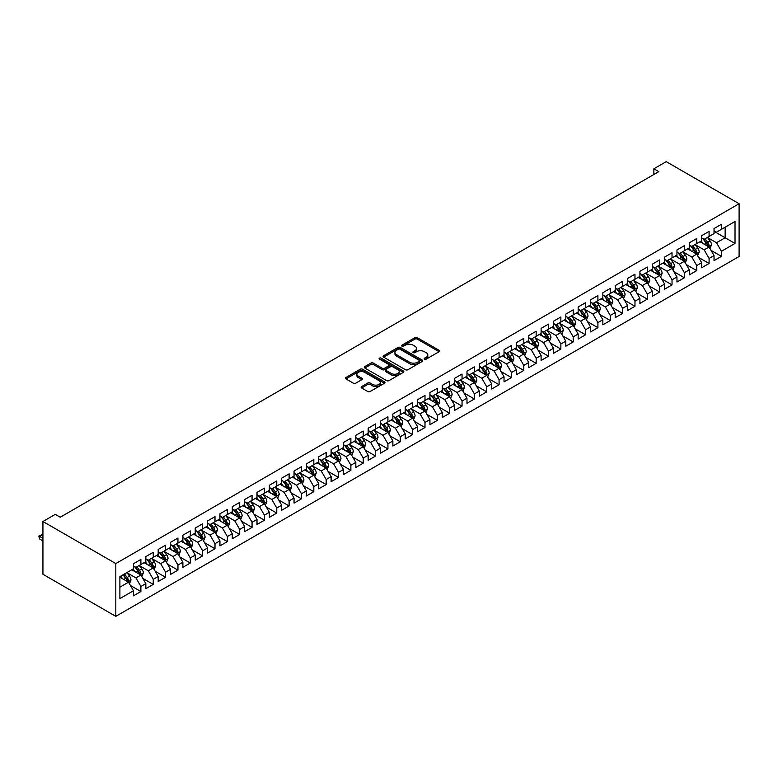 <?xml version="1.0" encoding="UTF-8"?>
<svg xmlns="http://www.w3.org/2000/svg" width="778" height="778" viewBox="0 0 778 778"><rect width="100%" height="100%" fill="white"/><g stroke="black" fill="none" stroke-linecap="round" stroke-linejoin="round"><path stroke-width="1.17" d="M424.525 359.144A1.196 0.69 0 0 0 426.227 359.144L439.103 351.705A1.712 0.992 0 0 0 439.609 351.004A1.712 0.992 0 0 0 439.103 350.304L417.28 337.701A1.712 0.992 0 0 0 414.859 337.701L401.973 345.14A1.196 0.69 0 0 0 401.623 345.626A1.196 0.69 0 0 0 401.973 346.122A1.196 0.69 0 0 0 403.675 346.122L405.338 345.16A5.485 3.17 0 0 1 413.099 345.16L414.917 346.21A5.485 3.17 0 0 1 416.531 348.447A5.485 3.17 0 0 1 414.917 350.684L413.254 351.646A1.196 0.69 0 0 0 412.904 352.142A1.196 0.69 0 0 0 413.254 352.629A1.196 0.69 0 0 0 414.946 352.629L416.619 351.666A5.485 3.17 0 0 1 424.38 351.666L426.198 352.716A5.485 3.17 0 0 1 427.803 354.953A5.485 3.17 0 0 1 426.198 357.199L424.525 358.162A1.196 0.69 0 0 0 424.175 358.648A1.196 0.69 0 0 0 424.525 359.144L424.525 358.162M361.634 386.559A1.712 0.992 0 0 0 361.128 387.259A1.712 0.992 0 0 0 361.634 387.959L367.761 391.499A1.712 0.992 0 0 0 370.182 391.499L384.488 383.233A1.712 0.992 0 0 0 384.993 382.533A1.712 0.992 0 0 0 384.488 381.833L362.665 369.239A1.712 0.992 0 0 0 360.243 369.239L345.928 377.495A1.712 0.992 0 0 0 345.432 378.196A1.712 0.992 0 0 0 345.928 378.896L353.329 383.165A1.712 0.992 0 0 0 355.75 383.165L361.877 379.635A1.712 0.992 0 0 0 362.383 378.935A1.712 0.992 0 0 0 361.877 378.234L358.211 376.114A4.59 2.645 0 0 1 356.869 374.237A4.59 2.645 0 0 1 359.699 371.796A4.59 2.645 0 0 1 364.697 372.37L379.061 380.666A4.59 2.645 0 0 1 380.403 382.533A4.59 2.645 0 0 1 377.573 384.984A4.59 2.645 0 0 1 372.574 384.41L370.182 383.029A1.712 0.992 0 0 0 367.761 383.029L361.634 386.559L361.634 387.959M42.936 521.503L115.815 563.573L115.815 616.351L42.936 574.271L42.936 521.503L55.287 514.365L60.237 517.224L658.81 171.637L653.87 168.787L653.87 174.486M653.87 168.787L666.221 161.649L739.1 203.729L115.815 563.573M405.464 369.725A1.712 0.992 0 0 0 407.886 369.725L422.191 361.469A1.712 0.992 0 0 0 422.697 360.768A1.712 0.992 0 0 0 422.191 360.068L400.369 347.465A1.712 0.992 0 0 0 397.947 347.465L383.642 355.731A1.712 0.992 0 0 0 383.136 356.431A1.712 0.992 0 0 0 383.642 357.131L405.464 369.725M379.936 359.397A1.196 0.69 0 0 1 381.152 359.572L381.152 358.143L403.344 370.95A1.712 0.992 0 0 1 403.84 371.651A1.712 0.992 0 0 1 403.344 372.351L389.039 380.607A1.712 0.992 0 0 1 386.608 380.607L364.785 368.013L364.785 366.613A1.712 0.992 0 0 0 364.279 367.313A1.712 0.992 0 0 0 364.785 368.013M364.785 366.613L370.911 363.073A1.712 0.992 0 0 1 373.333 363.073L382.183 368.189A1.712 0.992 0 0 0 384.604 368.189L388.669 365.845A1.712 0.992 0 0 0 389.175 365.145A1.712 0.992 0 0 0 388.669 364.444L379.46 359.125A1.196 0.69 0 0 1 379.1 358.629A1.196 0.69 0 0 1 379.849 357.997A1.196 0.69 0 0 1 381.152 358.143M115.815 616.351L739.1 256.497L739.1 203.729M714.029 231.329L725.145 237.747L725.145 227.186L735.025 221.487L721.439 229.325L721.439 224.268L714.029 228.547L714.029 233.604L709.089 236.463L709.089 231.397L701.668 235.676L701.668 240.742L696.728 243.592L696.728 238.525L689.318 242.804L689.318 247.871L684.377 250.72L684.377 245.663L676.967 249.942L676.967 254.999L672.027 257.858L672.027 252.792L664.616 257.071L664.616 262.137L659.676 264.987L659.676 259.92L652.265 264.199L652.265 269.266L647.325 272.115L647.325 267.049L639.915 271.327L639.915 276.394L634.974 279.244L634.974 274.187L627.564 278.466L627.564 283.523L622.624 286.382L622.624 281.315L615.213 285.594L615.213 290.661L610.273 293.51L610.273 288.444L602.853 292.723L602.853 297.789L597.912 300.639L597.912 295.582L590.502 299.861L590.502 304.918L585.562 307.777L585.562 302.71L578.151 306.989L578.151 312.056L573.211 314.905L573.211 309.839L565.8 314.118L565.8 319.184L560.86 322.034L560.86 316.977L553.45 321.256L553.45 326.313L548.509 329.172L548.509 324.105L541.099 328.384L541.099 333.451L536.159 336.3L536.159 331.234L528.748 335.512L528.748 340.579L523.808 343.429L523.808 338.372L516.398 342.641L516.398 347.708L511.447 350.557L511.447 345.5L504.037 349.779L504.037 354.836L499.097 357.695L499.097 352.629L491.686 356.908L491.686 361.974L486.746 364.824L486.746 359.757L479.336 364.036L479.336 369.103L474.395 371.952L474.395 366.895L466.985 371.174L466.985 376.231L462.044 379.09L462.044 374.024L454.634 378.303L454.634 383.369L449.694 386.219L449.694 381.152L442.283 385.431L442.283 390.498L437.343 393.347L437.343 388.29L429.933 392.569L429.933 397.626L424.992 400.485L424.992 395.419L417.572 399.697L417.572 404.764L412.632 407.614L412.632 402.547L405.221 406.826L405.221 411.893L400.281 414.742L400.281 409.685L392.871 413.964L392.871 419.021L387.93 421.88L387.93 416.814L380.52 421.093L380.52 426.149L375.579 429.009L375.579 423.942L368.169 428.221L368.169 433.288L363.229 436.137L363.229 431.07L355.818 435.349L355.818 440.416L350.878 443.266L350.878 438.209L343.468 442.488L343.468 447.545L338.527 450.404L338.527 445.337L331.117 449.616L331.117 454.683L326.167 457.532L326.167 452.465L318.756 456.744L318.756 461.811L313.816 464.661L313.816 459.604L306.406 463.882L306.406 468.94L301.465 471.799L301.465 466.732L294.055 471.011L294.055 476.078L289.115 478.927L289.115 473.86L281.704 478.139L281.704 483.206L276.764 486.056L276.764 480.999L269.353 485.278L269.353 490.334L264.413 493.194L264.413 488.127L257.003 492.406L257.003 497.473L252.062 500.322L252.062 495.255L244.652 499.534L244.652 504.601L239.712 507.45L239.712 502.394L232.291 506.663L232.291 511.73L227.351 514.579L227.351 509.522L219.941 513.801L219.941 518.858L215 521.717L215 516.65L207.59 520.929L207.59 525.996L202.65 528.846L202.65 523.779L195.239 528.058L195.239 533.125L190.299 535.974L190.299 530.917L182.888 535.196L182.888 540.253L177.948 543.112L177.948 538.045L170.538 542.324L170.538 547.391L165.597 550.24L165.597 545.174L158.187 549.453L158.187 554.52L153.247 557.369L153.247 552.312L145.836 556.591L145.836 561.648L140.886 564.507L140.886 559.44L133.476 563.719L133.476 568.786L119.89 576.624L119.89 598.593L133.476 590.745L128.535 582.187L119.89 577.198M735.025 221.487L735.025 243.446L721.439 251.294L716.499 242.736L707.542 237.562M710.995 250.331L721.439 256.361L721.439 251.294M721.439 256.361L714.029 260.64L714.029 255.573L709.089 258.422L704.148 249.864L695.192 244.7M698.644 257.46L709.089 263.489L709.089 258.422M709.089 263.489L701.668 267.768L701.668 262.701L696.728 265.561L691.788 257.003L682.841 251.829M686.293 264.598L696.728 270.618L696.728 265.561M696.728 270.618L689.318 274.897L689.318 269.84L684.377 272.689L679.437 264.131L670.48 258.957M673.942 271.726L684.377 277.746L684.377 272.689M684.377 277.746L676.967 282.025L676.967 276.968L672.027 279.817L667.086 271.259L658.13 266.086M661.592 278.855L672.027 284.884L672.027 279.817M672.027 284.884L664.616 289.163L664.616 284.096L659.676 286.946L654.736 278.388L645.779 273.224M649.241 285.983L659.676 292.013L659.676 286.946M659.676 292.013L652.265 296.292L652.265 291.225L647.325 294.084L642.385 285.526L633.428 280.352M636.89 293.121L647.325 299.141L647.325 294.084M647.325 299.141L639.915 303.42L639.915 298.363L634.974 301.212L630.034 292.654L621.077 287.481M624.54 300.25L634.974 306.279L634.974 301.212M634.974 306.279L627.564 310.558L627.564 305.491L622.624 308.341L617.683 299.783L608.727 294.619M612.179 307.378L622.624 313.408L622.624 308.341M622.624 313.408L615.213 317.687L615.213 312.62L610.273 315.479L605.323 306.921L596.376 301.747M599.828 314.516L610.273 320.536L610.273 315.479M610.273 320.536L602.853 324.815L602.853 319.758L597.912 322.607L592.972 314.049L584.015 308.876M587.478 321.645L597.912 327.674L597.912 322.607M597.912 327.674L590.502 331.953L590.502 326.886L585.562 329.736L580.621 321.178L571.665 316.014M575.127 328.773L585.562 334.803L585.562 329.736M585.562 334.803L578.151 339.082L578.151 334.015L573.211 336.874L568.271 328.316L559.314 323.142M562.776 335.911L573.211 341.931L573.211 336.874M573.211 341.931L565.8 346.21L565.8 341.153L560.86 344.002L555.92 335.444L546.963 330.271M550.425 343.04L560.86 349.069L560.86 344.002M560.86 349.069L553.45 353.348L553.45 348.281L548.509 351.131L543.569 342.573L534.612 337.409M538.075 350.168L548.509 356.198L548.509 351.131M548.509 356.198L541.099 360.477L541.099 355.41L536.159 358.259L531.218 349.711L522.262 344.537M525.714 357.296L536.159 363.326L536.159 358.259M536.159 363.326L528.748 367.605L528.748 362.538L523.808 365.397L518.868 356.839L509.911 351.666M513.363 364.435L523.808 370.454L523.808 365.397M523.808 370.454L516.398 374.733L516.398 369.676L511.447 372.526L506.507 363.968L497.56 358.794M501.013 371.563L511.447 377.593L511.447 372.526M511.447 377.593L504.037 381.872L504.037 376.805L499.097 379.654L494.156 371.096L485.2 365.932M488.662 378.691L499.097 384.721L499.097 379.654M499.097 384.721L491.686 389L491.686 383.933L486.746 386.792L481.806 378.234L472.849 373.061M476.311 385.83L486.746 391.849L486.746 386.792M486.746 391.849L479.336 396.128L479.336 391.071L474.395 393.921L469.455 385.363L460.498 380.189M463.96 392.958L474.395 398.988L474.395 393.921M474.395 398.988L466.985 403.267L466.985 398.2L462.044 401.049L457.104 392.491L448.147 387.327M451.61 400.087L462.044 406.116L462.044 401.049M462.044 406.116L454.634 410.395L454.634 405.328L449.694 408.187L444.753 399.629L435.797 394.456M439.259 407.225L449.694 413.244L449.694 408.187M449.694 413.244L442.283 417.523L442.283 412.466L437.343 415.316L432.403 406.758L423.446 401.584M426.898 414.353L437.343 420.383L437.343 415.316M437.343 420.383L429.933 424.662L429.933 419.595L424.992 422.444L420.042 413.886L411.095 408.722M414.548 421.481L424.992 427.511L424.992 422.444M424.992 427.511L417.572 431.79L417.572 426.723L412.632 429.582L407.691 421.024L398.735 415.851M402.197 428.62L412.632 434.639L412.632 429.582M412.632 434.639L405.221 438.918L405.221 433.861L400.281 436.711L395.341 428.153L386.384 422.979M389.846 435.748L400.281 441.768L400.281 436.711M400.281 441.768L392.871 446.047L392.871 440.99L387.93 443.839L382.99 435.281L374.033 430.108M377.495 442.876L387.93 448.906L387.93 443.839M387.93 448.906L380.52 453.185L380.52 448.118L375.579 450.968L370.639 442.41L361.682 437.246M365.145 450.005L375.579 456.034L375.579 450.968M375.579 456.034L368.169 460.313L368.169 455.247L363.229 458.106L358.288 449.548L349.332 444.374M352.794 457.143L363.229 463.163L363.229 458.106M363.229 463.163L355.818 467.442L355.818 462.385L350.878 465.234L345.938 456.676L336.981 451.503M340.433 464.272L350.878 470.301L350.878 465.234M350.878 470.301L343.468 474.58L343.468 469.513L338.527 472.363L333.587 463.805L324.63 458.641M328.083 471.4L338.527 477.429L338.527 472.363M338.527 477.429L331.117 481.708L331.117 476.642L326.167 479.501L321.226 470.943L312.279 465.769M315.732 478.538L326.167 484.558L326.167 479.501M326.167 484.558L318.756 488.837L318.756 483.78L313.816 486.629L308.876 478.071L299.919 472.898M303.381 485.666L313.816 491.696L313.816 486.629M313.816 491.696L306.406 495.975L306.406 490.908L301.465 493.758L296.525 485.2L287.568 480.036M291.03 492.795L301.465 498.824L301.465 493.758M301.465 498.824L294.055 503.103L294.055 498.037L289.115 500.896L284.174 492.338L275.218 487.164M278.68 499.933L289.115 505.953L289.115 500.896M289.115 505.953L281.704 510.232L281.704 505.175L276.764 508.024L271.823 499.466L262.867 494.293M266.329 507.061L276.764 513.091L276.764 508.024M276.764 513.091L269.353 517.37L269.353 512.303L264.413 515.153L259.473 506.595L250.516 501.431M253.978 514.19L264.413 520.219L264.413 515.153M264.413 520.219L257.003 524.498L257.003 519.432L252.062 522.281L247.122 513.723L238.165 508.559M241.618 521.318L252.062 527.348L252.062 522.281M252.062 527.348L244.652 531.627L244.652 526.56L239.712 529.419L234.762 520.861L225.815 515.688M229.267 528.457L239.712 534.476L239.712 529.419M239.712 534.476L232.291 538.755L232.291 533.698L227.351 536.548L222.411 527.99L213.454 522.816M216.916 535.585L227.351 541.614L227.351 536.548M227.351 541.614L219.941 545.893L219.941 540.827L215 543.676L210.06 535.118L201.103 529.954M204.565 542.713L215 548.743L215 543.676M215 548.743L207.59 553.022L207.59 547.955L202.65 550.814L197.709 542.256L188.753 537.083M192.215 549.851L202.65 555.871L202.65 550.814M202.65 555.871L195.239 560.15L195.239 555.093L190.299 557.943L185.358 549.385L176.402 544.211M179.864 556.98L190.299 563.009L190.299 557.943M190.299 563.009L182.888 567.288L182.888 562.222L177.948 565.071L173.008 556.513L164.051 551.349M167.513 564.108L177.948 570.138L177.948 565.071M177.948 570.138L170.538 574.417L170.538 569.35L165.597 572.209L160.657 563.651L151.7 558.478M155.153 571.246L165.597 577.266L165.597 572.209M165.597 577.266L158.187 581.545L158.187 576.488L153.247 579.338L148.306 570.78L139.35 565.606M142.802 578.375L153.247 584.404L153.247 579.338M153.247 584.404L145.836 588.683L145.836 583.617L140.886 586.466L135.946 577.908L126.999 572.744M130.451 585.503L140.886 591.533L140.886 586.466M140.886 591.533L133.476 595.812L133.476 590.745M133.476 565.927L135.946 567.356L140.886 564.507M119.89 587.186L128.535 582.187M145.836 558.798L148.306 560.228L153.247 557.369M135.946 577.908L140.886 575.059L131.754 569.778M145.836 583.617L140.886 575.059M158.187 551.67L160.657 553.09L165.597 550.24M148.306 570.78L153.247 567.93L144.105 562.65M158.187 576.488L153.247 567.93M170.538 544.532L173.008 545.962L177.948 543.112M160.657 563.651L165.597 560.792L156.456 555.521M170.538 569.35L165.597 560.792M182.888 537.404L185.358 538.833L190.299 535.974M173.008 556.513L177.948 553.664L168.807 548.383M182.888 562.222L177.948 553.664M195.239 530.275L197.709 531.695L202.65 528.846M185.358 549.385L190.299 546.535L181.157 541.255M195.239 555.093L190.299 546.535M207.59 523.137L210.06 524.567L215 521.717M197.709 542.256L202.65 539.397L193.508 534.126M207.59 547.955L202.65 539.397M219.941 516.009L222.411 517.438L227.351 514.579M210.06 535.118L215 532.269L205.859 526.988M219.941 540.827L215 532.269M232.291 508.88L234.762 510.3L239.712 507.45M222.411 527.99L227.351 525.14L218.21 519.86M232.291 533.698L227.351 525.14M244.652 501.752L247.122 503.171L252.062 500.322M234.762 520.861L239.712 518.002L230.57 512.731M244.652 526.56L239.712 518.002M257.003 494.614L259.473 496.043L264.413 493.194M247.122 513.723L252.062 510.874L242.921 505.603M257.003 519.432L252.062 510.874M269.353 487.485L271.823 488.915L276.764 486.056M259.473 506.595L264.413 503.745L255.272 498.465M269.353 512.303L264.413 503.745M281.704 480.357L284.174 481.776L289.115 478.927M271.823 499.466L276.764 496.617L267.622 491.336M281.704 505.175L276.764 496.617M294.055 473.219L296.525 474.648L301.465 471.799M284.174 492.338L289.115 489.479L279.973 484.208M294.055 498.037L289.115 489.479M306.406 466.09L308.876 467.52L313.816 464.661M296.525 485.2L301.465 482.35L292.324 477.07M306.406 490.908L301.465 482.35M318.756 458.962L321.226 460.382L326.167 457.532M308.876 478.071L313.816 475.222L304.675 469.941M318.756 483.78L313.816 475.222M331.117 451.824L333.587 453.253L338.527 450.404M321.226 470.943L326.167 468.084L317.035 462.813M331.117 476.642L326.167 468.084M343.468 444.695L345.938 446.125L350.878 443.266M333.587 463.805L338.527 460.955L329.386 455.675M343.468 469.513L338.527 460.955M355.818 437.567L358.288 438.986L363.229 436.137M345.938 456.676L350.878 453.827L341.736 448.546M355.818 462.385L350.878 453.827M368.169 430.429L370.639 431.858L375.579 429.009M358.288 449.548L363.229 446.689L354.087 441.418M368.169 455.247L363.229 446.689M380.52 423.3L382.99 424.73L387.93 421.88M370.639 442.41L375.579 439.56L366.438 434.28M380.52 448.118L375.579 439.56M392.871 416.172L395.341 417.601L400.281 414.742M382.99 435.281L387.93 432.432L378.789 427.151M392.871 440.99L387.93 432.432M405.221 409.043L407.691 410.463L412.632 407.614M395.341 428.153L400.281 425.303L391.139 420.023M405.221 433.861L400.281 425.303M417.572 401.905L420.042 403.335L424.992 400.485M407.691 421.024L412.632 418.165L403.49 412.894M417.572 426.723L412.632 418.165M429.933 394.777L432.403 396.206L437.343 393.347M420.042 413.886L424.992 411.037L415.851 405.756M429.933 419.595L424.992 411.037M442.283 387.648L444.753 389.068L449.694 386.219M432.403 406.758L437.343 403.908L428.201 398.628M442.283 412.466L437.343 403.908M454.634 380.51L457.104 381.94L462.044 379.09M444.753 399.629L449.694 396.77L440.552 391.499M454.634 405.328L449.694 396.77M466.985 373.382L469.455 374.811L474.395 371.952M457.104 392.491L462.044 389.642L452.903 384.361M466.985 398.2L462.044 389.642M479.336 366.253L481.806 367.673L486.746 364.824M469.455 385.363L474.395 382.513L465.254 377.233M479.336 391.071L474.395 382.513M491.686 359.115L494.156 360.545L499.097 357.695M481.806 378.234L486.746 375.375L477.604 370.104M491.686 383.933L486.746 375.375M504.037 351.987L506.507 353.416L511.447 350.557M494.156 371.096L499.097 368.247L489.955 362.966M504.037 376.805L499.097 368.247M516.398 344.858L518.868 346.278L523.808 343.429M506.507 363.968L511.447 361.118L502.316 355.838M516.398 369.676L511.447 361.118M528.748 337.73L531.218 339.15L536.159 336.3M518.868 356.839L523.808 353.98L514.666 348.709M528.748 362.538L523.808 353.98M541.099 330.592L543.569 332.021L548.509 329.172M531.218 349.711L536.159 346.852L527.017 341.581M541.099 355.41L536.159 346.852M553.45 323.463L555.92 324.893L560.86 322.034M543.569 342.573L548.509 339.723L539.368 334.443M553.45 348.281L548.509 339.723M565.8 316.335L568.271 317.755L573.211 314.905M555.92 335.444L560.86 332.595L551.719 327.314M565.8 341.153L560.86 332.595M578.151 309.197L580.621 310.626L585.562 307.777M568.271 328.316L573.211 325.457L564.069 320.186M578.151 334.015L573.211 325.457M590.502 302.068L592.972 303.498L597.912 300.639M580.621 321.178L585.562 318.328L576.42 313.048M590.502 326.886L585.562 318.328M602.853 294.94L605.323 296.36L610.273 293.51M592.972 314.049L597.912 311.2L588.771 305.919M602.853 319.758L597.912 311.2M615.213 287.802L617.683 289.231L622.624 286.382M605.323 306.921L610.273 304.062L601.131 298.791M615.213 312.62L610.273 304.062M627.564 280.673L630.034 282.103L634.974 279.244M617.683 299.783L622.624 296.933L613.482 291.653M627.564 305.491L622.624 296.933M639.915 273.545L642.385 274.965L647.325 272.115M630.034 292.654L634.974 289.805L625.833 284.524M639.915 298.363L634.974 289.805M652.265 266.407L654.736 267.836L659.676 264.987M642.385 285.526L647.325 282.667L638.184 277.396M652.265 291.225L647.325 282.667M664.616 259.278L667.086 260.708L672.027 257.858M654.736 278.388L659.676 275.538L650.534 270.258M664.616 284.096L659.676 275.538M676.967 252.15L679.437 253.579L684.377 250.72M667.086 271.259L672.027 268.41L662.885 263.129M676.967 276.968L672.027 268.41M689.318 245.021L691.788 246.441L696.728 243.592M679.437 264.131L684.377 261.282L675.236 256.001M689.318 269.84L684.377 261.282M701.668 237.883L704.148 239.313L709.089 236.463M691.788 257.003L696.728 254.143L687.596 248.872M701.668 262.701L696.728 254.143M714.029 230.755L716.499 232.184L721.439 229.325M704.148 249.864L709.089 247.015L699.947 241.734M714.029 255.573L709.089 247.015M716.499 242.736L725.145 237.747L735.025 243.446M425.012 359.31L426.198 358.619A5.485 3.17 0 0 0 427.803 356.382L427.803 354.953M416.531 348.447L416.531 349.876A5.485 3.17 0 0 1 414.917 352.113L413.731 352.804M439.103 350.304L439.103 351.705L417.28 339.13A1.712 0.992 0 0 0 414.859 339.13L402.459 346.288M422.172 361.478L400.369 348.894A1.712 0.992 0 0 0 397.947 348.894L383.661 357.141L383.642 355.731M419.167 361.255A1.196 0.69 0 0 0 419.517 360.768A1.196 0.69 0 0 0 419.167 360.282L400.009 349.215A1.196 0.69 0 0 0 398.307 349.215L396.547 350.236A5.485 3.17 0 0 0 394.942 352.473A5.485 3.17 0 0 0 396.547 354.71L409.646 362.276A5.485 3.17 0 0 0 417.407 362.276L419.167 361.255L419.167 362.684A1.196 0.69 0 0 0 419.517 362.198L419.517 360.768M394.942 352.473L394.942 353.902A5.485 3.17 0 0 0 396.547 356.139L396.547 354.71M419.167 362.684L417.407 363.696A5.485 3.17 0 0 1 409.646 363.696L396.547 356.139M364.804 368.023L370.911 364.503L370.911 363.073M389.175 365.145L389.175 366.564A1.712 0.992 0 0 1 388.669 367.265L384.604 369.618A1.712 0.992 0 0 1 382.183 369.618L373.333 364.503A1.712 0.992 0 0 0 370.911 364.503M381.152 359.572L403.315 372.361M391.373 373.489A4.59 2.645 0 0 0 396.372 374.062A4.59 2.645 0 0 0 399.202 371.621A4.59 2.645 0 0 0 397.859 369.745L392.793 366.827A1.712 0.992 0 0 0 390.371 366.827L386.306 369.171A1.712 0.992 0 0 0 385.8 369.871A1.712 0.992 0 0 0 386.306 370.571L391.373 373.489L391.373 374.918A4.59 2.645 0 0 0 396.372 375.492A4.59 2.645 0 0 0 399.202 373.041L399.202 371.621M385.8 369.871L385.8 371.291A1.712 0.992 0 0 0 386.306 371.991L386.306 370.571M391.373 374.918L386.306 371.991M380.403 382.533L380.403 383.962A4.59 2.645 0 0 1 377.573 386.413A4.59 2.645 0 0 1 372.574 385.839L370.182 384.449A1.712 0.992 0 0 0 367.761 384.449L361.653 387.979M356.869 374.237L356.869 375.667A4.59 2.645 0 0 0 358.211 377.544L358.211 376.114M361.858 379.645L358.211 377.544M384.468 383.253L362.665 370.668A1.712 0.992 0 0 0 360.243 370.668L345.957 378.905M710.003 248.6L711.53 244.856A4.629 2.674 -120 0 0 710.051 240.917L707.426 237.416M703.244 243.64L701.25 240.986M702.767 238.515L706.22 243.125A4.629 2.674 60 0 1 707.552 245.916L709.03 245.06A4.629 2.674 -120 0 0 707.708 242.269L705.082 238.768M703.584 238.992L706.823 243.32A2.353 1.361 60 0 1 707.251 244.029L709.03 245.06M697.642 255.729L699.179 251.994A4.629 2.674 -120 0 0 697.701 248.046L695.075 244.545M690.893 250.779L688.9 248.114M690.417 245.654L693.869 250.263A4.629 2.674 60 0 1 695.192 253.044L696.68 252.189A4.629 2.674 -120 0 0 695.357 249.407L692.731 245.906M691.234 246.12L694.472 250.448A2.353 1.361 60 0 1 694.9 251.168L696.68 252.189M685.292 262.857L686.828 259.123A4.629 2.674 -120 0 0 685.35 255.184L682.724 251.683M678.542 257.907L676.549 255.242M678.066 252.782L681.518 257.392A4.629 2.674 60 0 1 682.841 260.173L684.329 259.317A4.629 2.674 -120 0 0 683.006 256.536L680.38 253.035M678.883 253.249L682.121 257.576A2.353 1.361 60 0 1 682.549 258.296L684.329 259.317M672.941 269.995L674.477 266.251A4.629 2.674 -120 0 0 672.999 262.312L670.373 258.811M666.192 265.035L664.198 262.371M665.715 259.91L669.168 264.52A4.629 2.674 60 0 1 670.49 267.311L671.978 266.455A4.629 2.674 -120 0 0 670.646 263.664L668.03 260.163M666.532 260.387L669.77 264.705A2.353 1.361 60 0 1 670.198 265.424L671.978 266.455M660.59 277.124L662.117 273.389A4.629 2.674 -120 0 0 660.648 269.441L658.023 265.94M653.841 272.174L651.847 269.509M653.364 267.049L656.817 271.658A4.629 2.674 60 0 1 658.139 274.44L659.627 273.584A4.629 2.674 -120 0 0 658.295 270.802L655.669 267.292M654.172 267.515L657.42 271.843A2.353 1.361 60 0 1 657.848 272.553L659.627 273.584M648.239 284.252L649.766 280.518A4.629 2.674 -120 0 0 648.288 276.579L645.672 273.068M641.49 279.302L639.497 276.637M641.014 274.177L644.466 278.787A4.629 2.674 60 0 1 645.789 281.568L647.267 280.712A4.629 2.674 -120 0 0 645.944 277.931L643.318 274.43M641.821 274.644L645.069 278.971A2.353 1.361 60 0 1 645.497 279.691L647.267 280.712M635.889 291.39L637.415 287.646A4.629 2.674 -120 0 0 635.937 283.707L633.311 280.206M629.139 286.43L627.136 283.766M628.653 281.305L632.115 285.915A4.629 2.674 60 0 1 633.438 288.706L634.916 287.85A4.629 2.674 -120 0 0 633.593 285.059L630.968 281.558M629.47 281.782L632.709 286.1A2.353 1.361 60 0 1 633.136 286.819L634.916 287.85M623.538 298.519L625.065 294.784A4.629 2.674 -120 0 0 623.586 290.836L620.961 287.335M616.779 293.559L614.785 290.904M616.302 288.434L619.755 293.053A4.629 2.674 60 0 1 621.087 295.834L622.565 294.979A4.629 2.674 -120 0 0 621.243 292.197L618.617 288.687M617.119 288.91L620.358 293.238A2.353 1.361 60 0 1 620.786 293.948L622.565 294.979M611.187 305.647L612.714 301.913A4.629 2.674 -120 0 0 611.236 297.974L608.61 294.463M604.428 300.697L602.435 298.032M603.952 295.572L607.404 300.182A4.629 2.674 60 0 1 608.736 302.963L610.215 302.107A4.629 2.674 -120 0 0 608.892 299.326L606.266 295.825M604.769 296.039L608.007 300.366A2.353 1.361 60 0 1 608.435 301.086L610.215 302.107M598.827 312.775L600.363 309.041A4.629 2.674 -120 0 0 598.885 305.102L596.259 301.601M592.077 307.825L590.084 305.161M591.601 302.7L595.053 307.31A4.629 2.674 60 0 1 596.376 310.091L597.864 309.236A4.629 2.674 -120 0 0 596.541 306.454L593.915 302.953M592.418 303.167L595.656 307.495A2.353 1.361 60 0 1 596.084 308.214L597.864 309.236M586.476 319.914L588.012 316.169A4.629 2.674 -120 0 0 586.534 312.231L583.908 308.73M579.727 314.954L577.733 312.299M579.25 309.829L582.703 314.438A4.629 2.674 60 0 1 584.025 317.229L585.513 316.374A4.629 2.674 -120 0 0 584.181 313.583L581.565 310.082M580.067 310.305L583.305 314.633A2.353 1.361 60 0 1 583.733 315.343L585.513 316.374M574.125 327.042L575.662 323.308A4.629 2.674 -120 0 0 574.183 319.359L571.558 315.858M567.376 322.092L565.382 319.427M566.899 316.967L570.352 321.577A4.629 2.674 60 0 1 571.674 324.358L573.162 323.502A4.629 2.674 -120 0 0 571.83 320.721L569.214 317.22M567.707 317.434L570.955 321.761A2.353 1.361 60 0 1 571.383 322.481L573.162 323.502M561.774 334.17L563.301 330.436A4.629 2.674 -120 0 0 561.833 326.497L559.207 322.996M555.025 329.22L553.032 326.556M554.549 324.095L558.001 328.705A4.629 2.674 60 0 1 559.324 331.486L560.802 330.631A4.629 2.674 -120 0 0 559.479 327.849L556.854 324.348M555.356 324.562L558.604 328.89A2.353 1.361 60 0 1 559.032 329.609L560.802 330.631M549.424 341.309L550.95 337.564A4.629 2.674 -120 0 0 549.472 333.626L546.856 330.125M542.674 336.349L540.671 333.694M542.198 331.224L545.65 335.833A4.629 2.674 60 0 1 546.973 338.625L548.451 337.769A4.629 2.674 -120 0 0 547.129 334.978L544.503 331.477M543.005 331.7L546.244 336.028A2.353 1.361 60 0 1 546.681 336.738L548.451 337.769M537.073 348.437L538.6 344.703A4.629 2.674 -120 0 0 537.121 340.754L534.496 337.253M530.314 343.487L528.32 340.822M529.837 338.362L533.3 342.972A4.629 2.674 60 0 1 534.622 345.753L536.1 344.897A4.629 2.674 -120 0 0 534.778 342.116L532.152 338.615M530.654 338.829L533.893 343.156A2.353 1.361 60 0 1 534.321 343.866L536.1 344.897M524.722 355.565L526.249 351.831A4.629 2.674 -120 0 0 524.771 347.892L522.145 344.382M517.963 350.615L515.97 347.951M517.487 345.49L520.939 350.1A4.629 2.674 60 0 1 522.271 352.881L523.75 352.026A4.629 2.674 -120 0 0 522.427 349.244L519.801 345.743M518.304 345.957L521.542 350.285A2.353 1.361 60 0 1 521.97 351.004L523.75 352.026M512.362 362.704L513.898 358.959A4.629 2.674 -120 0 0 512.42 355.021L509.794 351.52M505.612 357.744L503.619 355.079M505.136 352.619L508.588 357.228A4.629 2.674 60 0 1 509.911 360.019L511.399 359.164A4.629 2.674 -120 0 0 510.076 356.373L507.45 352.872M505.953 353.095L509.191 357.413A2.353 1.361 60 0 1 509.619 358.133L511.399 359.164M500.011 369.832L501.547 366.098A4.629 2.674 -120 0 0 500.069 362.149L497.443 358.648M493.262 364.882L491.268 362.217M492.785 359.757L496.238 364.367A4.629 2.674 60 0 1 497.56 367.148L499.048 366.292A4.629 2.674 -120 0 0 497.726 363.511L495.1 360M493.602 360.224L496.841 364.551A2.353 1.361 60 0 1 497.268 365.261L499.048 366.292M487.66 376.96L489.197 373.226A4.629 2.674 -120 0 0 487.718 369.287L485.093 365.777M480.911 372.01L478.917 369.346M480.434 366.885L483.887 371.495A4.629 2.674 60 0 1 485.209 374.276L486.697 373.421A4.629 2.674 -120 0 0 485.365 370.639L482.749 367.138M481.251 367.352L484.49 371.68A2.353 1.361 60 0 1 484.918 372.399L486.697 373.421M475.309 384.099L476.836 380.354A4.629 2.674 -120 0 0 475.368 376.416L472.742 372.915M468.56 379.139L466.567 376.474M468.084 374.014L471.536 378.623A4.629 2.674 60 0 1 472.859 381.414L474.347 380.559A4.629 2.674 -120 0 0 473.014 377.768L470.389 374.267M468.891 374.481L472.139 378.808A2.353 1.361 60 0 1 472.567 379.528L474.347 380.559M462.959 391.227L464.485 387.493A4.629 2.674 -120 0 0 463.007 383.544L460.391 380.043M456.209 386.267L454.216 383.612M455.733 381.142L459.185 385.762A4.629 2.674 60 0 1 460.508 388.543L461.986 387.687A4.629 2.674 -120 0 0 460.664 384.906L458.038 381.395M456.54 381.619L459.788 385.946A2.353 1.361 60 0 1 460.216 386.656L461.986 387.687M450.608 398.355L452.135 394.621A4.629 2.674 -120 0 0 450.656 390.673L448.04 387.172M443.859 393.405L441.855 390.741M443.372 388.28L446.835 392.89A4.629 2.674 60 0 1 448.157 395.671L449.635 394.816A4.629 2.674 -120 0 0 448.313 392.034L445.687 388.533M444.189 388.747L447.428 393.075A2.353 1.361 60 0 1 447.856 393.794L449.635 394.816M438.257 405.484L439.784 401.749A4.629 2.674 -120 0 0 438.306 397.811L435.68 394.31M431.498 400.534L429.505 397.869M431.022 395.409L434.474 400.018A4.629 2.674 60 0 1 435.806 402.8L437.285 401.944A4.629 2.674 -120 0 0 435.962 399.163L433.336 395.662M431.839 395.876L435.077 400.203A2.353 1.361 60 0 1 435.505 400.923L437.285 401.944M425.906 412.622L427.433 408.878A4.629 2.674 -120 0 0 425.955 404.939L423.329 401.438M419.148 407.662L417.154 405.007M418.671 402.537L422.123 407.147A4.629 2.674 60 0 1 423.456 409.938L424.934 409.082A4.629 2.674 -120 0 0 423.611 406.291L420.986 402.79M419.488 403.014L422.726 407.341A2.353 1.361 60 0 1 423.154 408.051L424.934 409.082M413.546 419.75L415.082 416.016A4.629 2.674 -120 0 0 413.604 412.068L410.979 408.567M406.797 414.8L404.803 412.136M406.32 409.675L409.773 414.285A4.629 2.674 60 0 1 411.095 417.066L412.583 416.211A4.629 2.674 -120 0 0 411.261 413.429L408.635 409.928M407.137 410.142L410.376 414.47A2.353 1.361 60 0 1 410.803 415.189L412.583 416.211M401.195 426.879L402.732 423.144A4.629 2.674 -120 0 0 401.254 419.206L398.628 415.705M394.446 421.929L392.452 419.264M393.969 416.804L397.422 421.413A4.629 2.674 60 0 1 398.744 424.195L400.232 423.339A4.629 2.674 -120 0 0 398.9 420.558L396.284 417.057M394.786 417.271L398.025 421.598A2.353 1.361 60 0 1 398.453 422.318L400.232 423.339M388.844 434.017L390.381 430.273A4.629 2.674 -120 0 0 388.903 426.334L386.277 422.833M382.095 429.057L380.102 426.393M381.619 423.932L385.071 428.542A4.629 2.674 60 0 1 386.394 431.333L387.882 430.477A4.629 2.674 -120 0 0 386.549 427.686L383.933 424.185M382.436 424.409L385.674 428.727A2.353 1.361 60 0 1 386.102 429.446L387.882 430.477M376.494 441.145L378.02 437.411A4.629 2.674 -120 0 0 376.552 433.463L373.926 429.962M369.745 436.195L367.751 433.531M369.268 431.07L372.72 435.68A4.629 2.674 60 0 1 374.043 438.461L375.521 437.606A4.629 2.674 -120 0 0 374.199 434.824L371.573 431.313M370.075 431.537L373.323 435.865A2.353 1.361 60 0 1 373.751 436.575L375.521 437.606M364.143 448.274L365.67 444.539A4.629 2.674 -120 0 0 364.192 440.601L361.576 437.09M357.394 443.324L355.4 440.659M356.917 438.199L360.37 442.808A4.629 2.674 60 0 1 361.692 445.59L363.17 444.734A4.629 2.674 -120 0 0 361.848 441.953L359.222 438.452M357.724 438.666L360.973 442.993A2.353 1.361 60 0 1 361.4 443.713L363.17 444.734M351.792 455.412L353.319 451.668A4.629 2.674 -120 0 0 351.841 447.729L349.215 444.228M345.033 450.452L343.04 447.788M344.557 445.327L348.019 449.937A4.629 2.674 60 0 1 349.341 452.728L350.82 451.872A4.629 2.674 -120 0 0 349.497 449.081L346.871 445.58M345.374 445.804L348.612 450.122A2.353 1.361 60 0 1 349.04 450.841L350.82 451.872M339.441 462.54L340.968 458.806A4.629 2.674 -120 0 0 339.49 454.858L336.864 451.357M332.683 457.581L330.689 454.926M332.206 452.456L335.658 457.075A4.629 2.674 60 0 1 336.991 459.856L338.469 459.001A4.629 2.674 -120 0 0 337.146 456.219L334.521 452.708M333.023 452.932L336.261 457.26A2.353 1.361 60 0 1 336.689 457.97L338.469 459.001M327.081 469.669L328.617 465.934A4.629 2.674 -120 0 0 327.139 461.996L324.514 458.485M320.332 464.719L318.338 462.054M319.855 459.594L323.308 464.203A4.629 2.674 60 0 1 324.64 466.985L326.118 466.129A4.629 2.674 -120 0 0 324.796 463.348L322.17 459.847M320.672 460.061L323.911 464.388A2.353 1.361 60 0 1 324.338 465.108L326.118 466.129M314.73 476.797L316.267 473.063A4.629 2.674 -120 0 0 314.789 469.124L312.163 465.623M307.981 471.847L305.987 469.183M307.505 466.722L310.957 471.332A4.629 2.674 60 0 1 312.279 474.113L313.767 473.257A4.629 2.674 -120 0 0 312.445 470.476L309.819 466.975M308.321 467.189L311.56 471.517A2.353 1.361 60 0 1 311.988 472.236L313.767 473.257M302.379 483.935L303.916 480.191A4.629 2.674 -120 0 0 302.438 476.253L299.812 472.752M295.63 478.976L293.637 476.321M295.154 473.851L298.606 478.46A4.629 2.674 60 0 1 299.929 481.251L301.417 480.396A4.629 2.674 -120 0 0 300.084 477.604L297.468 474.103M295.971 474.327L299.209 478.655A2.353 1.361 60 0 1 299.637 479.365L301.417 480.396M290.029 491.064L291.555 487.329A4.629 2.674 -120 0 0 290.087 483.381L287.461 479.88M283.28 486.114L281.286 483.449M282.803 480.989L286.255 485.598A4.629 2.674 60 0 1 287.578 488.38L289.066 487.524A4.629 2.674 -120 0 0 287.734 484.743L285.108 481.242M283.61 481.456L286.858 485.783A2.353 1.361 60 0 1 287.286 486.503L289.066 487.524M277.678 498.192L279.205 494.458A4.629 2.674 -120 0 0 277.727 490.519L275.111 487.018M270.929 493.242L268.935 490.578M270.452 488.117L273.905 492.727A4.629 2.674 60 0 1 275.227 495.508L276.705 494.652A4.629 2.674 -120 0 0 275.383 491.871L272.757 488.37M271.259 488.584L274.508 492.912A2.353 1.361 60 0 1 274.935 493.631L276.705 494.652M265.327 505.33L266.854 501.586A4.629 2.674 -120 0 0 265.376 497.648L262.76 494.147M258.578 500.371L256.575 497.716M258.092 495.246L261.554 499.855A4.629 2.674 60 0 1 262.876 502.646L264.355 501.791A4.629 2.674 -120 0 0 263.032 498.999L260.406 495.498M258.909 495.722L262.147 500.05A2.353 1.361 60 0 1 262.585 500.76L264.355 501.791M252.976 512.459L254.503 508.724A4.629 2.674 -120 0 0 253.025 504.776L250.399 501.275M246.218 507.509L244.224 504.844M245.741 502.384L249.193 506.993A4.629 2.674 60 0 1 250.526 509.775L252.004 508.919A4.629 2.674 -120 0 0 250.681 506.138L248.056 502.637M246.558 502.851L249.796 507.178A2.353 1.361 60 0 1 250.224 507.888L252.004 508.919M240.626 519.587L242.153 515.853A4.629 2.674 -120 0 0 240.674 511.914L238.049 508.404M233.867 514.637L231.873 511.973M233.39 509.512L236.843 514.122A4.629 2.674 60 0 1 238.175 516.903L239.653 516.047A4.629 2.674 -120 0 0 238.331 513.266L235.705 509.765M234.207 509.979L237.446 514.307A2.353 1.361 60 0 1 237.874 515.026L239.653 516.047M228.265 526.725L229.802 522.981A4.629 2.674 -120 0 0 228.324 519.043L225.698 515.542M221.516 521.766L219.522 519.101M221.04 516.641L224.492 521.25A4.629 2.674 60 0 1 225.815 524.041L227.302 523.186A4.629 2.674 -120 0 0 225.98 520.394L223.354 516.893M221.856 517.117L225.095 521.435A2.353 1.361 60 0 1 225.523 522.155L227.302 523.186M215.914 533.854L217.451 530.119A4.629 2.674 -120 0 0 215.973 526.171L213.347 522.67M209.165 528.904L207.172 526.239M208.689 523.779L212.141 528.388A4.629 2.674 60 0 1 213.464 531.17L214.952 530.314A4.629 2.674 -120 0 0 213.619 527.533L211.003 524.022M209.506 524.246L212.744 528.573A2.353 1.361 60 0 1 213.172 529.283L214.952 530.314M203.564 540.982L205.1 537.248A4.629 2.674 -120 0 0 203.622 533.309L200.996 529.799M196.815 536.032L194.821 533.368M196.338 530.907L199.79 535.517A4.629 2.674 60 0 1 201.113 538.298L202.601 537.442A4.629 2.674 -120 0 0 201.269 534.661L198.653 531.16M197.155 531.374L200.393 535.702A2.353 1.361 60 0 1 200.821 536.421L202.601 537.442M191.213 548.12L192.74 544.376A4.629 2.674 -120 0 0 191.271 540.438L188.646 536.937M184.464 543.161L182.47 540.496M183.987 538.036L187.44 542.645A4.629 2.674 60 0 1 188.762 545.436L190.24 544.581A4.629 2.674 -120 0 0 188.918 541.789L186.292 538.288M184.794 538.502L188.043 542.83A2.353 1.361 60 0 1 188.471 543.55L190.24 544.581M178.862 555.249L180.389 551.514A4.629 2.674 -120 0 0 178.911 547.566L176.295 544.065M172.113 550.289L170.119 547.634M171.637 545.164L175.089 549.783A4.629 2.674 60 0 1 176.412 552.565L177.89 551.709A4.629 2.674 -120 0 0 176.567 548.928L173.941 545.417M172.444 545.641L175.692 549.968A2.353 1.361 60 0 1 176.12 550.678L177.89 551.709M166.511 562.377L168.038 558.643A4.629 2.674 -120 0 0 166.56 554.695L163.934 551.194M159.753 557.427L157.759 554.763M159.276 552.302L162.738 556.912A4.629 2.674 60 0 1 164.061 559.693L165.539 558.837A4.629 2.674 -120 0 0 164.216 556.056L161.591 552.555M160.093 552.769L163.331 557.097A2.353 1.361 60 0 1 163.759 557.816L165.539 558.837M154.161 569.506L155.688 565.771A4.629 2.674 -120 0 0 154.209 561.833L151.584 558.332M147.402 564.556L145.408 561.891M146.925 559.431L150.378 564.04A4.629 2.674 60 0 1 151.71 566.822L153.188 565.966A4.629 2.674 -120 0 0 151.866 563.184L149.24 559.683M147.742 559.897L150.981 564.225A2.353 1.361 60 0 1 151.409 564.945L153.188 565.966M141.8 576.644L143.337 572.9A4.629 2.674 -120 0 0 141.859 568.961L139.233 565.46M135.051 571.684L133.057 569.029M134.575 566.559L138.027 571.169A4.629 2.674 60 0 1 139.359 573.96L140.837 573.104A4.629 2.674 -120 0 0 139.515 570.313L136.889 566.812M135.391 567.036L138.63 571.363A2.353 1.361 60 0 1 139.058 572.073L140.837 573.104M129.449 583.772L130.986 580.038A4.629 2.674 -120 0 0 129.508 576.09L126.882 572.589M122.7 578.822L120.707 576.158M123.05 574.806L125.676 578.307A4.629 2.674 60 0 1 126.999 581.088L128.487 580.232A4.629 2.674 -120 0 0 127.164 577.451L124.538 573.95M123.371 574.611L126.279 578.492A2.353 1.361 60 0 1 126.707 579.211L128.487 580.232M42.936 534.447L39.581 536.392L42.936 538.327M39.581 538.96L38.9 536.431L39.581 536.392L39.581 538.96L42.936 540.895M38.9 536.003L42.936 534.34M426.198 358.619L426.198 357.199M413.254 352.629L413.254 351.646M414.917 352.113L414.917 350.684M401.973 346.122L401.973 345.14M414.859 339.13L414.859 337.701M417.28 339.13L417.28 337.701M397.947 348.894L397.947 347.465M400.369 348.894L400.369 347.465M422.191 361.469L422.191 360.068M409.646 363.696L409.646 362.276M417.407 363.696L417.407 362.276M373.333 364.503L373.333 363.073M382.183 369.618L382.183 368.189M384.604 369.618L384.604 368.189M388.669 367.265L388.669 365.845M403.344 372.351L403.344 370.95M367.761 384.449L367.761 383.029M370.182 384.449L370.182 383.029M372.574 385.839L372.574 384.41M361.877 379.635L361.877 378.234M345.928 378.896L345.928 377.495M360.243 370.668L360.243 369.239M362.665 370.668L362.665 369.239M384.488 383.233L384.488 381.833M708.505 246.675L711.5 244.953M707.708 242.269L710.051 240.917M704.294 244.243L706.22 243.125M696.154 253.813L699.15 252.082M695.357 249.407L697.701 248.046M691.934 251.382L693.869 250.263M683.804 260.941L686.799 259.21M683.006 256.536L685.35 255.184M679.583 258.51L681.518 257.392M671.443 268.07L674.438 266.348M670.646 263.664L672.999 262.312M667.232 265.638L669.168 264.52M659.092 275.208L662.088 273.477M658.295 270.802L660.648 269.441M654.881 272.767L656.817 271.658M646.742 282.336L649.737 280.605M645.944 277.931L648.288 276.579M642.531 279.905L644.466 278.787M634.391 289.465L637.386 287.734M633.593 285.059L635.937 283.707M630.18 287.033L632.115 285.915M622.04 296.603L625.035 294.872M621.243 292.197L623.586 290.836M617.829 294.162L619.755 293.053M609.689 303.731L612.685 302M608.892 299.326L611.236 297.974M605.469 301.3L607.404 300.182M597.339 310.86L600.334 309.129M596.541 306.454L598.885 305.102M593.118 308.428L595.053 307.31M584.988 317.998L587.983 316.267M584.181 313.583L586.534 312.231M580.767 315.557L582.703 314.438M572.627 325.126L575.623 323.395M571.83 320.721L574.183 319.359M568.417 322.695L570.352 321.577M560.277 332.255L563.272 330.524M559.479 327.849L561.833 326.497M556.066 329.823L558.001 328.705M547.926 339.383L550.921 337.662M547.129 334.978L549.472 333.626M543.715 336.952L545.65 335.833M535.575 346.521L538.57 344.79M534.778 342.116L537.121 340.754M531.364 344.09L533.3 342.972M523.224 353.65L526.22 351.919M522.427 349.244L524.771 347.892M519.014 351.218L520.939 350.1M510.874 360.778L513.869 359.057M510.076 356.373L512.42 355.021M506.653 358.347L508.588 357.228M498.523 367.916L501.518 366.185M497.726 363.511L500.069 362.149M494.302 365.475L496.238 364.367M486.172 375.045L489.168 373.314M485.365 370.639L487.718 369.287M481.952 372.613L483.887 371.495M473.812 382.173L476.807 380.442M473.014 377.768L475.368 376.416M469.601 379.742L471.536 378.623M461.461 389.311L464.456 387.58M460.664 384.906L463.007 383.544M457.25 386.87L459.185 385.762M449.11 396.44L452.106 394.709M448.313 392.034L450.656 390.673M444.899 394.008L446.835 392.89M436.759 403.568L439.755 401.837M435.962 399.163L438.306 397.811M432.549 401.137L434.474 400.018M424.409 410.696L427.404 408.975M423.611 406.291L425.955 404.939M420.188 408.265L422.123 407.147M412.058 417.835L415.053 416.104M411.261 413.429L413.604 412.068M407.837 415.403L409.773 414.285M399.707 424.963L402.703 423.232M398.9 420.558L401.254 419.206M395.487 422.532L397.422 421.413M387.347 432.091L390.342 430.37M386.549 427.686L388.903 426.334M383.136 429.66L385.071 428.542M374.996 439.23L377.991 437.499M374.199 434.824L376.552 433.463M370.785 436.789L372.72 435.68M362.645 446.358L365.641 444.627M361.848 441.953L364.192 440.601M358.434 443.927L360.37 442.808M350.295 453.486L353.29 451.755M349.497 449.081L351.841 447.729M346.084 451.055L348.019 449.937M337.944 460.625L340.939 458.894M337.146 456.219L339.49 454.858M333.733 458.184L335.658 457.075M325.593 467.753L328.588 466.022M324.796 463.348L327.139 461.996M321.372 465.322L323.308 464.203M313.242 474.881L316.238 473.15M312.445 470.476L314.789 469.124M309.022 472.45L310.957 471.332M300.892 482.01L303.887 480.289M300.084 477.604L302.438 476.253M296.671 479.579L298.606 478.46M288.531 489.148L291.526 487.417M287.734 484.743L290.087 483.381M284.32 486.717L286.255 485.598M276.18 496.276L279.176 494.545M275.383 491.871L277.727 490.519M271.969 493.845L273.905 492.727M263.83 503.405L266.825 501.684M263.032 498.999L265.376 497.648M259.619 500.974L261.554 499.855M251.479 510.543L254.474 508.812M250.681 506.138L253.025 504.776M247.268 508.112L249.193 506.993M239.128 517.671L242.123 515.94M238.331 513.266L240.674 511.914M234.907 515.24L236.843 514.122M226.777 524.8L229.773 523.079M225.98 520.394L228.324 519.043M222.557 522.369L224.492 521.25M214.427 531.938L217.422 530.207M213.619 527.533L215.973 526.171M210.206 529.497L212.141 528.388M202.066 539.066L205.061 537.335M201.269 534.661L203.622 533.309M197.855 536.635L199.79 535.517M189.715 546.195L192.711 544.464M188.918 541.789L191.271 540.438M185.504 543.764L187.44 542.645M177.365 553.333L180.36 551.602M176.567 548.928L178.911 547.566M173.154 550.892L175.089 549.783M165.014 560.461L168.009 558.73M164.216 556.056L166.56 554.695M160.803 558.03L162.738 556.912M152.663 567.59L155.658 565.859M151.866 563.184L154.209 561.833M148.452 565.159L150.378 564.04M140.312 574.718L143.308 572.997M139.515 570.313L141.859 568.961M136.092 572.287L138.027 571.169M127.962 581.856L130.957 580.125M127.164 577.451L129.508 576.09M123.741 579.425L125.676 578.307"/></g></svg>
